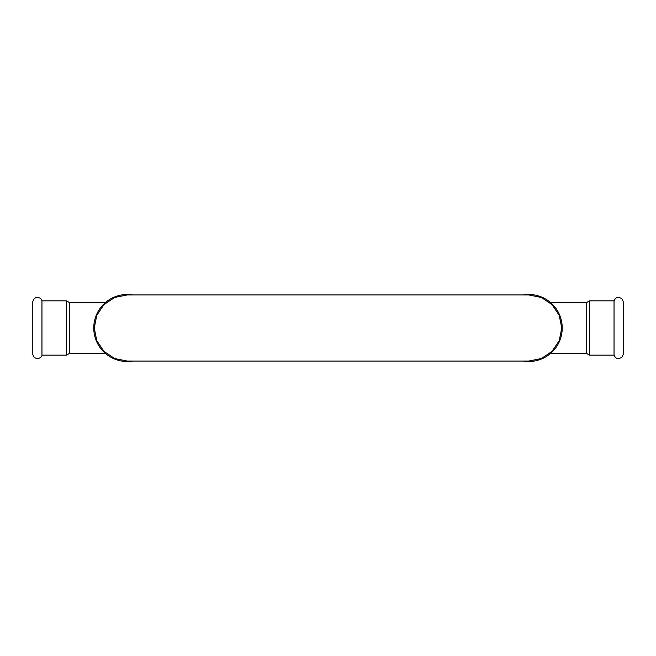 <?xml version="1.0" encoding="UTF-8"?>
<svg xmlns="http://www.w3.org/2000/svg" width="656" height="656" viewBox="0 0 656 656"><rect width="100%" height="100%" fill="white"/><g stroke="black" fill="none" stroke-linecap="round" stroke-linejoin="round"><path stroke-width="0.98" d="M589.572 300.842L614.041 300.842L615.213 298.808C614.754 298.997 617.739 295.7 622.027 298.939L623.2 301.457L623.2 354.543L622.027 357.061C617.739 360.3 614.754 357.003 615.213 357.192L614.041 355.158L589.572 355.158L589.572 300.842L586.735 302.449L586.735 353.551L589.572 355.158M614.041 300.842L614.041 355.158M66.428 355.158L41.959 355.158C42.222 356.659 38.204 360.62 33.973 357.061L32.8 354.543L32.8 301.457L33.973 298.939L35.457 297.84C39.032 297.094 41.197 298.095 41.959 300.842L66.428 300.842L66.428 355.158L69.265 353.551L69.265 302.449L66.428 300.842M41.959 355.158L41.959 300.842M132.914 294.938A33.538 33.538 0 0 0 93.767 328A33.538 33.538 0 0 0 132.914 361.062M94.251 328L96.768 340.653L103.935 351.378L114.661 358.545L127.313 361.062L528.687 361.062L541.339 358.545L552.065 351.378L559.232 340.653L561.749 328L559.232 315.347L552.065 304.622L541.339 297.455L528.687 294.938L127.313 294.938L114.661 297.455L103.935 304.622L96.768 315.347L94.251 328M523.086 294.938A33.538 33.538 0 0 1 562.233 328A33.538 33.538 0 0 1 523.086 361.062M550.474 302.498L586.735 302.498M586.735 353.502L550.474 353.502M105.526 353.502L69.265 353.502M69.265 302.498L105.526 302.498"/></g></svg>
